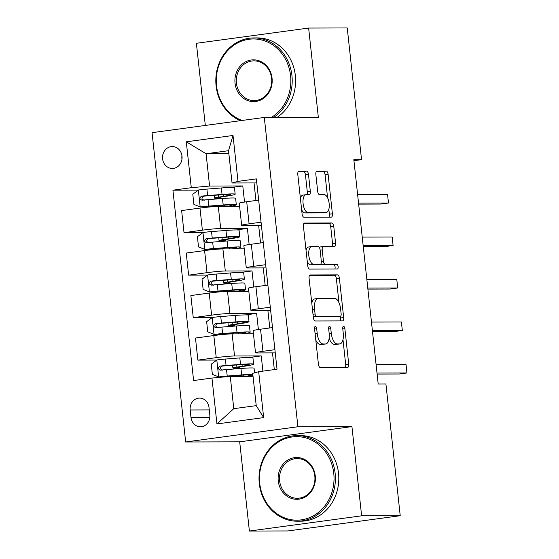 <?xml version="1.0" encoding="UTF-8"?>
<svg xmlns="http://www.w3.org/2000/svg" width="559" height="559" viewBox="0 0 559 559"><rect width="100%" height="100%" fill="white"/><g stroke="black" fill="none" stroke-linecap="round" stroke-linejoin="round"><path stroke-width="0.84" d="M315.374 326.4A2.355 1.055 82.3 0 0 315.311 326.407A2.355 1.055 82.3 0 0 314.563 328.741L318.413 364.189A3.361 1.502 82.3 0 0 320.293 367.522L347.572 367.445A3.361 1.502 82.3 0 0 347.656 367.438A3.361 1.502 82.3 0 0 348.725 364.105L344.868 328.65A2.355 1.055 82.3 0 0 343.554 326.323A2.355 1.055 82.3 0 0 343.492 326.323A2.355 1.055 82.3 0 0 342.751 328.657L343.247 333.248A10.754 4.814 82.3 0 1 339.844 343.918A10.754 4.814 82.3 0 1 339.558 343.939L337.287 343.946A10.754 4.814 82.3 0 1 331.277 333.283L330.781 328.692A2.355 1.055 82.3 0 0 329.461 326.358A2.355 1.055 82.3 0 0 329.405 326.365A2.355 1.055 82.3 0 0 328.657 328.699L329.153 333.29A10.754 4.814 82.3 0 1 325.75 343.96A10.754 4.814 82.3 0 1 325.464 343.981L323.193 343.981A10.754 4.814 82.3 0 1 317.184 333.325L316.687 328.734A2.355 1.055 82.3 0 0 315.374 326.4M162.592 158.833A10.956 9.782 -90.2 0 0 172.333 168.469A10.956 9.782 -90.2 0 0 182.01 156.199A10.956 9.782 -90.2 0 0 172.27 146.556A10.956 9.782 -90.2 0 0 162.592 158.833M181.941 155.702A10.956 9.782 -90.2 0 0 181.892 158.777A10.956 9.782 -90.2 0 0 181.954 159.273M308.491 174.485A3.361 1.502 82.3 0 0 306.618 171.152L298.96 171.173A3.361 1.502 82.3 0 0 298.876 171.18A3.361 1.502 82.3 0 0 297.807 174.513L302.091 213.887A3.361 1.502 82.3 0 0 303.963 217.213L331.242 217.137A3.361 1.502 82.3 0 0 331.333 217.13A3.361 1.502 82.3 0 0 332.395 213.797L328.119 174.429A3.361 1.502 82.3 0 0 326.239 171.096L316.995 171.124A3.361 1.502 82.3 0 0 316.904 171.131A3.361 1.502 82.3 0 0 315.842 174.464L317.673 191.311A3.361 1.502 82.3 0 0 319.552 194.644L324.136 194.63A8.993 4.025 82.3 0 1 329.125 203.28A8.993 4.025 82.3 0 1 326.309 212.462A8.993 4.025 82.3 0 1 326.072 212.483L308.114 212.532A8.993 4.025 82.3 0 1 303.125 203.881A8.993 4.025 82.3 0 1 305.941 194.7A8.993 4.025 82.3 0 1 306.178 194.679L309.169 194.672A3.361 1.502 82.3 0 0 309.26 194.665A3.361 1.502 82.3 0 0 310.322 191.332L308.491 174.485L305.459 174.897A3.361 1.502 82.3 0 0 303.579 171.564L298.282 171.578M318.337 117.285L308.638 28.062L347.237 27.95L361.54 159.664L353.826 159.685L378.198 384.026L385.913 383.998L400.223 515.712L361.631 515.824L351.932 426.601L297.905 426.755L264.302 117.446L318.337 117.285M310.238 274.937A3.361 1.502 82.3 0 0 310.147 274.944A3.361 1.502 82.3 0 0 309.085 278.277L313.361 317.645A3.361 1.502 82.3 0 0 315.234 320.978L342.513 320.901A3.361 1.502 82.3 0 0 342.604 320.894A3.361 1.502 82.3 0 0 343.666 317.561L339.39 278.186A3.361 1.502 82.3 0 0 337.51 274.86L310.056 274.958M307.723 265.763L303.446 226.395A3.361 1.502 82.3 0 1 304.508 223.062A3.361 1.502 82.3 0 1 304.599 223.055L331.878 222.978A3.361 1.502 82.3 0 1 333.751 226.311L335.582 243.158A3.361 1.502 82.3 0 1 334.52 246.491A3.361 1.502 82.3 0 1 334.429 246.498L323.368 246.533A3.361 1.502 82.3 0 0 323.277 246.533A3.361 1.502 82.3 0 0 322.215 249.873L323.43 261.046A3.361 1.502 82.3 0 0 325.31 264.379L336.825 264.344A2.355 1.055 82.3 0 1 338.132 266.608A2.355 1.055 82.3 0 1 337.391 269.012A2.355 1.055 82.3 0 1 337.329 269.019L309.602 269.096A3.361 1.502 82.3 0 1 307.723 265.763M209.807 414.904L208.996 407.427A10.614 9.475 -90.2 0 0 199.556 398.092A10.614 9.475 -90.2 0 0 190.186 409.978L190.996 417.461A10.614 9.475 -90.2 0 0 200.429 426.796A10.614 9.475 -90.2 0 0 209.807 414.904M297.905 426.755L185.658 441.98L152.055 132.665L264.302 117.446M258.677 371.714L263.659 417.608L216.941 423.939L211.959 378.052L230.266 376.389L233.774 408.678L256.225 405.638L252.717 373.342L258.677 371.714L277.033 369.226L256.35 178.88L238.001 181.368L232.041 182.996L228.533 150.706L206.082 153.753L209.59 186.042L242.781 185.944L231.789 187.44M198.312 190.123L172.927 190.193L193.603 380.546L211.959 378.052M172.927 190.193L191.283 187.705L186.294 141.818L233.012 135.481L238.001 181.368M351.932 426.601L239.692 441.827L249.384 531.05L361.631 515.824M249.384 531.05L287.976 530.938L400.223 515.712M308.638 28.062L196.391 43.288L205.321 125.44M239.692 441.827L185.658 441.98M353.931 160.699L361.54 159.664M230.266 376.389L253.038 376.326M254.038 182.933L255.945 200.492M258.649 225.424L260.557 242.983M263.268 267.908L265.176 285.467M267.88 310.399L269.787 327.958M272.499 352.89L274.315 369.597M228.855 153.683L206.082 153.753L186.294 141.818M244.535 202.058L242.781 185.944M202.931 232.614L184.023 232.663L181.626 210.568L199.982 208.081A13.696 0.727 -6.2 0 1 218.289 206.418L239.601 206.355M184.023 232.663L202.379 230.175A13.696 0.727 -6.2 0 1 220.686 228.512L247.399 228.435L236.408 229.924M249.146 244.542L247.399 228.435M207.543 275.098L188.642 275.154L186.245 253.059L204.594 250.572A13.696 0.727 -6.2 0 1 222.908 248.909L244.213 248.846M188.642 275.154L206.998 272.666A13.696 0.727 -6.2 0 1 225.305 271.003L252.011 270.926L241.02 272.415M253.765 287.033L252.011 270.926M212.161 317.589L193.26 317.645L190.857 295.55L209.213 293.056A13.696 0.727 -6.2 0 1 227.52 291.393L248.832 291.337M193.26 317.645L211.609 315.15A13.696 0.727 -6.2 0 1 229.924 313.487L256.63 313.41L245.639 314.899M258.377 329.517L256.63 313.41M216.773 360.073L197.872 360.129L195.475 338.034L213.824 335.547A13.696 0.727 -6.2 0 1 232.139 333.884L253.451 333.821M197.872 360.129L216.228 357.641A13.696 0.727 -6.2 0 1 234.535 355.978L261.242 355.901L250.257 357.39M262.898 371.148L261.242 355.901M275.259 352.883L256.986 352.932A13.696 0.727 -6.2 0 1 255.505 352.764A13.696 0.727 -6.2 0 1 262.947 351.304L274.909 349.682M270.64 310.392L252.368 310.441A13.696 0.727 -6.2 0 1 250.893 310.28A13.696 0.727 -6.2 0 1 258.328 308.82L270.29 307.191M266.021 267.901L247.756 267.957A13.696 0.727 -6.2 0 1 246.274 267.789A13.696 0.727 -6.2 0 1 253.716 266.329L265.679 264.707M261.409 225.417L243.137 225.466A13.696 0.727 -6.2 0 1 241.656 225.298A13.696 0.727 -6.2 0 1 249.097 223.838L261.06 222.216M256.791 182.926L232.041 182.996M239.378 368.584L239.217 367.067M255.505 352.764L253.108 330.669A13.696 0.727 -6.2 0 1 260.543 329.209L272.506 327.588M234.766 326.1L234.598 324.576M250.893 310.28L248.489 288.185A13.696 0.727 -6.2 0 1 255.931 286.725L267.894 285.097M230.147 283.609L229.987 282.085M246.274 267.789L243.871 245.694A13.696 0.727 -6.2 0 1 251.312 244.234L263.275 242.613M225.536 241.118L225.368 239.601M241.656 225.298L239.259 203.21A13.696 0.727 -6.2 0 1 246.701 201.743L258.663 200.122M209.59 186.042L191.283 187.705M220.917 198.634L220.749 197.11M233.774 408.678L216.941 423.939M256.225 405.638L263.659 417.608M233.012 135.481L228.533 150.706M315.8 340.096A10.754 4.814 82.3 0 0 320.16 344.393L323.193 343.981M325.75 343.96L322.718 344.372A10.754 4.814 82.3 0 1 322.431 344.386L320.16 344.393M329.16 338.104A10.754 4.814 82.3 0 0 334.254 344.358L337.287 343.946M339.844 343.918L336.811 344.33A10.754 4.814 82.3 0 1 336.525 344.351L334.254 344.358M345.21 367.452A3.361 1.502 82.3 0 0 345.686 364.51L342.981 339.613M338.971 302.692L336.357 278.599A3.361 1.502 82.3 0 0 334.478 275.266L309.56 275.342M340.158 320.908A3.361 1.502 82.3 0 0 340.634 317.973L340.445 316.219M315.08 313.969A2.355 1.055 82.3 0 0 316.394 316.303L340.34 316.233A2.355 1.055 82.3 0 0 340.403 316.226A2.355 1.055 82.3 0 0 341.144 313.892L340.62 309.057A10.754 4.814 82.3 0 0 334.61 298.394L318.246 298.443A10.754 4.814 82.3 0 0 317.959 298.464A10.754 4.814 82.3 0 0 314.556 309.134L315.08 313.969L312.991 314.256M313.257 316.701A2.355 1.055 82.3 0 0 313.361 316.715L316.394 316.303M337.426 316.632A2.355 1.055 82.3 0 1 337.37 316.639A2.355 1.055 82.3 0 1 337.308 316.646L313.361 316.715M317.959 298.464L314.927 298.876A10.754 4.814 82.3 0 0 311.789 303.174M303.921 223.46L328.839 223.39L331.878 222.978M332.074 246.505A3.361 1.502 82.3 0 0 332.549 243.57L330.718 226.716A3.361 1.502 82.3 0 0 328.839 223.39M323.193 246.554L320.335 246.938A3.361 1.502 82.3 0 0 320.244 246.945A3.361 1.502 82.3 0 0 319.475 247.665M321.02 263.673A3.361 1.502 82.3 0 0 322.27 264.791L336.825 264.344M334.848 269.026A2.355 1.055 82.3 0 0 334.981 266.405A2.355 1.055 82.3 0 0 333.793 264.756M311.887 246.561A8.993 4.025 82.3 0 0 311.649 246.582A8.993 4.025 82.3 0 0 308.834 255.763A8.993 4.025 82.3 0 0 313.83 264.414L320.153 264.393A3.361 1.502 82.3 0 0 320.244 264.386A3.361 1.502 82.3 0 0 321.306 261.053L320.097 249.88A3.361 1.502 82.3 0 0 318.218 246.547L311.887 246.561M308.854 246.973A8.993 4.025 82.3 0 0 308.617 246.994A8.993 4.025 82.3 0 0 306.053 250.355M307.254 261.458A8.993 4.025 82.3 0 0 310.797 264.826L313.83 264.414M317.295 264.784A3.361 1.502 82.3 0 1 317.212 264.798A3.361 1.502 82.3 0 1 317.121 264.805L310.797 264.826M306.814 194.679A3.361 1.502 82.3 0 0 307.289 191.744L305.459 174.897M303.146 195.091A8.993 4.025 82.3 0 0 302.908 195.112A8.993 4.025 82.3 0 0 300.393 198.27M301.643 209.786A8.993 4.025 82.3 0 0 305.081 212.944L308.114 212.532M326.309 212.462L323.277 212.874A8.993 4.025 82.3 0 1 323.039 212.888L305.081 212.944M327.574 197.788L325.079 174.841A3.361 1.502 82.3 0 0 323.207 171.508L316.317 171.529M328.888 217.144A3.361 1.502 82.3 0 0 329.363 214.209L328.825 209.304M238.134 367.27L238.176 367.647A8.043 0.426 173.8 0 1 237.309 367.549A8.043 0.426 173.8 0 1 239.895 366.956L245.198 366.117A26.189 1.391 173.8 0 0 253.625 364.168L252.927 357.711A26.189 1.391 -6.2 0 0 239.811 357.928L225.375 359.046A9.07 0.482 -6.2 0 0 216.955 359.94L211.26 364.168L212.364 374.362L218.8 376.941A9.07 0.482 -6.2 0 1 227.22 376.039L241.656 374.921A26.189 1.391 -6.2 0 1 252.829 374.39M218.8 376.941L239.462 375.362A21.738 1.153 -6.2 0 1 250.348 375.187A21.738 1.153 -6.2 0 1 246.086 376.347M252.941 375.424A26.189 1.391 -6.2 0 1 248.287 376.34M253.625 364.168A26.189 1.391 173.8 0 0 240.517 364.384L226.074 365.502A9.07 0.482 173.8 0 0 220.12 366.089C217.682 367.766 217.828 369.129 220.567 370.17A9.07 0.482 -6.2 0 1 226.514 369.583L240.957 368.465A26.189 1.391 -6.2 0 1 254.072 368.248L254.569 372.839M238.176 367.647L239.28 367.647M237.435 368.737A2.054 0.922 82.3 0 0 236.737 368.178L234.235 368.185A12.494 0.664 -6.2 0 1 232.879 368.032A12.494 0.664 -6.2 0 1 236.904 367.102L242.201 366.271L242.019 364.573M377.115 374.062L399.364 373.999L406.945 372.972L406.023 364.475L376.081 364.559M222.789 370.163C219.806 369.122 219.659 367.759 222.342 366.082L238.316 364.824A21.738 1.153 -6.2 0 1 249.202 364.65A21.738 1.153 -6.2 0 1 242.201 366.271M377.004 373.056L406.945 372.972M233.522 324.779L233.564 325.163A8.043 0.426 173.8 0 1 232.691 325.065A8.043 0.426 173.8 0 1 235.283 324.465L240.58 323.633A26.189 1.391 173.8 0 0 249.014 321.677L248.308 315.22A26.189 1.391 -6.2 0 0 235.199 315.437L220.756 316.555A9.07 0.482 -6.2 0 0 212.343 317.456L206.641 321.677L207.752 331.871L214.188 334.45A9.07 0.482 -6.2 0 1 222.601 333.555L237.044 332.43A26.189 1.391 -6.2 0 1 250.159 332.214A26.189 1.391 -6.2 0 1 243.668 333.849M214.188 334.45L234.85 332.878A21.738 1.153 -6.2 0 1 245.729 332.696A21.738 1.153 -6.2 0 1 241.474 333.856M249.014 321.677A26.189 1.391 173.8 0 0 235.898 321.893L221.455 323.018A9.07 0.482 173.8 0 0 215.508 323.605C213.063 325.282 213.21 326.638 215.949 327.686A9.07 0.482 -6.2 0 1 221.902 327.092L236.338 325.974A26.189 1.391 -6.2 0 1 249.454 325.757L250.159 332.214M233.564 325.163L234.661 325.156M232.817 326.246A2.054 0.922 82.3 0 0 232.118 325.687L229.616 325.694A12.494 0.664 -6.2 0 1 228.268 325.548A12.494 0.664 -6.2 0 1 232.292 324.611L237.589 323.78L237.4 322.082M372.497 331.571L394.745 331.508L402.333 330.481L401.404 321.984L371.462 322.068M218.171 327.679C215.187 326.631 215.04 325.275 217.731 323.598L233.704 322.34A21.738 1.153 -6.2 0 1 244.583 322.159A21.738 1.153 -6.2 0 1 237.589 323.78M372.385 330.565L402.333 330.481M228.904 282.295L228.945 282.672A8.043 0.426 173.8 0 1 228.079 282.575A8.043 0.426 173.8 0 1 230.664 281.974L235.961 281.142A26.189 1.391 173.8 0 0 244.395 279.193L243.696 272.736A26.189 1.391 -6.2 0 0 230.581 272.946L216.144 274.071A9.07 0.482 -6.2 0 0 207.724 274.965L202.023 279.186L203.134 289.387L209.569 291.959A9.07 0.482 -6.2 0 1 217.989 291.064L232.425 289.946A26.189 1.391 -6.2 0 1 245.541 289.73A26.189 1.391 -6.2 0 1 239.056 291.365M209.569 291.959L230.231 290.387A21.738 1.153 -6.2 0 1 241.118 290.212A21.738 1.153 -6.2 0 1 236.855 291.365M244.395 279.193A26.189 1.391 173.8 0 0 231.279 279.409L216.843 280.527A9.07 0.482 173.8 0 0 210.89 281.114C208.451 282.791 208.598 284.154 211.337 285.195A9.07 0.482 -6.2 0 1 217.283 284.608L231.726 283.483A26.189 1.391 -6.2 0 1 244.842 283.273L245.541 289.73M228.945 282.672L230.049 282.672M228.205 283.762A2.054 0.922 82.3 0 0 227.506 283.203L225.004 283.21A12.494 0.664 -6.2 0 1 223.649 283.057A12.494 0.664 -6.2 0 1 227.674 282.127L232.97 281.289L232.789 279.591M367.885 289.087L390.133 289.024L397.715 287.99L396.792 279.493L366.851 279.584M213.559 285.188C210.575 284.147 210.429 282.784 213.112 281.107L229.085 279.849A21.738 1.153 -6.2 0 1 239.972 279.675A21.738 1.153 -6.2 0 1 232.97 281.289M367.773 288.081L397.715 287.99M224.292 239.804L224.327 240.188A8.043 0.426 173.8 0 1 223.46 240.091A8.043 0.426 173.8 0 1 226.053 239.49L231.349 238.651A26.189 1.391 173.8 0 0 239.783 236.702L239.077 230.245A26.189 1.391 -6.2 0 0 225.969 230.462L211.526 231.58A9.07 0.482 -6.2 0 0 203.106 232.481L197.411 236.702L198.515 246.896L204.957 249.475A9.07 0.482 -6.2 0 1 213.37 248.58L227.813 247.455A26.189 1.391 -6.2 0 1 240.922 247.239A26.189 1.391 -6.2 0 1 234.438 248.874M204.957 249.475L225.612 247.903A21.738 1.153 -6.2 0 1 236.499 247.721A21.738 1.153 -6.2 0 1 232.244 248.881M239.783 236.702A26.189 1.391 173.8 0 0 226.668 236.918L212.224 238.043A9.07 0.482 173.8 0 0 206.278 238.63C203.832 240.3 203.979 241.663 206.718 242.704A9.07 0.482 -6.2 0 1 212.672 242.117L227.108 240.999A26.189 1.391 -6.2 0 1 240.223 240.782L240.922 247.239M224.327 240.188L225.431 240.181M223.586 241.271A2.054 0.922 82.3 0 0 222.887 240.712L220.386 240.719A12.494 0.664 -6.2 0 1 219.037 240.566A12.494 0.664 -6.2 0 1 223.055 239.636L228.358 238.805L228.17 237.107M363.266 246.596L385.514 246.533L393.096 245.506L392.173 237.009L362.232 237.093M208.94 242.697C205.957 241.656 205.81 240.3 208.5 238.623L224.473 237.365A21.738 1.153 -6.2 0 1 235.353 237.184A21.738 1.153 -6.2 0 1 228.358 238.805M363.154 245.59L393.096 245.506M219.673 197.32L219.715 197.697A8.043 0.426 173.8 0 1 218.842 197.6A8.043 0.426 173.8 0 1 221.434 196.999L226.73 196.167A26.189 1.391 173.8 0 0 235.164 194.218L234.466 187.754A26.189 1.391 -6.2 0 0 221.35 187.971L206.907 189.096A9.07 0.482 -6.2 0 0 198.494 189.99L192.792 194.211L193.903 204.412L200.339 206.984A9.07 0.482 -6.2 0 1 208.759 206.089L223.195 204.964A26.189 1.391 -6.2 0 1 236.31 204.755A26.189 1.391 -6.2 0 1 229.826 206.383M200.339 206.984L221.001 205.412A21.738 1.153 -6.2 0 1 231.887 205.23A21.738 1.153 -6.2 0 1 227.625 206.39M235.164 194.218A26.189 1.391 173.8 0 0 222.049 194.427L207.613 195.552A9.07 0.482 173.8 0 0 201.659 196.139C199.221 197.816 199.367 199.172 202.106 200.22A9.07 0.482 -6.2 0 1 208.053 199.633L222.496 198.508A26.189 1.391 -6.2 0 1 235.605 198.291L236.31 204.755M219.715 197.697L220.819 197.697M218.974 198.78A2.054 0.922 82.3 0 0 218.276 198.228L215.767 198.235A12.494 0.664 -6.2 0 1 214.418 198.082A12.494 0.664 -6.2 0 1 218.443 197.152L223.74 196.314L223.558 194.616M358.647 204.112L380.896 204.042L388.484 203.015L387.562 194.518L357.62 194.609M204.321 200.213C201.345 199.172 201.198 197.809 203.881 196.132L219.855 194.874A21.738 1.153 -6.2 0 1 230.741 194.693A21.738 1.153 -6.2 0 1 223.74 196.314M358.543 203.106L388.484 203.015M259.739 483.43A41.771 37.285 -90.2 0 0 301.259 519.877A41.771 37.285 -90.2 0 0 333.765 473.389A41.771 37.285 -90.2 0 0 292.245 436.942A41.771 37.285 -90.2 0 0 259.739 483.43M335.134 473.27A42.798 38.201 89.8 0 1 297.339 521.212A42.798 38.201 89.8 0 1 259.292 483.556A42.798 38.201 89.8 0 1 297.095 435.615A42.798 38.201 89.8 0 1 335.134 473.27M278.249 480.922A20.886 18.643 89.8 0 1 294.502 457.674A20.886 18.643 89.8 0 1 315.255 475.905A20.886 18.643 89.8 0 1 299.002 499.145A20.886 18.643 89.8 0 1 278.249 480.922M314.815 476.023A19.858 17.727 -90.2 0 0 297.157 458.555A19.858 17.727 -90.2 0 0 279.619 480.796A19.858 17.727 -90.2 0 0 297.276 498.272A19.858 17.727 -90.2 0 0 314.815 476.023M297.095 435.615L300.49 435.601A42.798 38.201 89.8 0 1 338.53 473.256A42.798 38.201 89.8 0 1 300.735 521.198L297.339 521.212M271.374 117.425A41.771 37.285 -90.2 0 0 290.561 75.703A41.771 37.285 -90.2 0 0 249.048 39.256A41.771 37.285 -90.2 0 0 216.536 85.744A41.771 37.285 -90.2 0 0 242.075 120.458M240.377 120.688A42.798 38.201 89.8 0 1 216.095 85.862A42.798 38.201 89.8 0 1 253.891 37.921A42.798 38.201 89.8 0 1 291.938 75.577A42.798 38.201 89.8 0 1 273.693 117.418M235.046 83.235A20.886 18.643 89.8 0 1 251.298 59.988A20.886 18.643 89.8 0 1 272.058 78.211A20.886 18.643 89.8 0 1 255.805 101.458A20.886 18.643 89.8 0 1 235.046 83.235M271.611 78.337A19.858 17.727 -90.2 0 0 253.954 60.861A19.858 17.727 -90.2 0 0 236.415 83.109A19.858 17.727 -90.2 0 0 254.072 100.578A19.858 17.727 -90.2 0 0 271.611 78.337M253.891 37.921L257.287 37.914A42.798 38.201 89.8 0 1 295.334 75.57A42.798 38.201 89.8 0 1 277.089 117.404M218.289 206.418L220.686 228.512M222.908 248.909L225.305 271.003M227.52 291.393L229.924 313.487M232.139 333.884L234.535 355.978M260.543 329.209L262.947 351.304M213.824 335.547L216.228 357.641M209.213 293.056L211.609 315.15M255.931 286.725L258.328 308.82M204.594 250.572L206.998 272.666M251.312 244.234L253.716 266.329M199.982 208.081L202.379 230.175M246.701 201.743L249.097 223.838M209.814 417.405L190.996 417.461M209.262 409.922L190.186 409.978M315.094 333.604L317.184 333.325M322.431 344.386L325.464 343.981M328.685 328.978L330.781 328.692M329.181 333.562L331.277 333.283M336.525 344.351L339.558 343.939M342.779 328.937L344.868 328.65M345.686 364.51L348.725 364.105M314.591 329.02L316.687 328.734M334.478 275.266L337.51 274.86M336.357 278.599L339.39 278.186M340.634 317.973L343.666 317.561M337.308 316.646L340.34 316.233M312.467 309.413L314.556 309.134M330.718 226.716L333.751 226.311M332.549 243.57L335.582 243.158M320.125 250.153L322.215 249.873M321.334 261.332L323.43 261.046M322.27 264.791L325.31 264.379M317.121 264.805L320.153 264.393M307.289 191.744L310.322 191.332M323.039 212.888L326.072 212.483M323.207 171.508L326.239 171.096M325.079 174.841L328.119 174.429M329.363 214.209L332.395 213.797M303.579 171.564L306.618 171.152M216.815 360.045L218.639 376.871M240.957 368.465L241.656 374.921M243.298 376.354L243.165 375.11M237.91 376.368L237.82 375.494M236.904 367.102L236.674 364.957M239.811 357.928L240.517 364.384M226.514 369.583L227.22 376.039M225.375 359.046L226.074 365.502M222.342 366.082L220.12 366.089M239.301 367.829L236.737 368.178M212.196 317.561L214.027 334.387M236.338 325.974L237.044 332.43M238.686 333.863L238.546 332.619M233.299 333.877L233.201 333.003M232.292 324.611L232.055 322.466M235.199 315.437L235.898 321.893M221.902 327.092L222.601 333.555M220.756 316.555L221.455 323.018M217.731 323.598L215.508 323.605M234.682 325.345L232.118 325.687M207.585 275.07L209.408 291.896M231.726 283.483L232.425 289.946M234.067 291.379L233.935 290.128M228.68 291.393L228.582 290.512M227.674 282.127L227.443 279.982M230.581 272.946L231.279 279.409M217.283 284.608L217.989 291.064M216.144 274.071L216.843 280.527M213.112 281.107L210.89 281.114M230.063 282.854L227.506 283.203M202.966 232.586L204.797 249.412M227.108 240.999L227.813 247.455M229.449 248.888L229.316 247.644M224.068 248.902L223.97 248.028M223.055 239.636L222.824 237.491M225.969 230.462L226.668 236.918M212.672 242.117L213.37 248.58M211.526 231.58L212.224 238.043M208.5 238.623L206.278 238.63M225.452 240.363L222.887 240.712M198.347 190.095L200.178 206.921M222.496 198.508L223.195 204.964M224.837 206.397L224.697 205.153M219.449 206.418L219.352 205.537M218.443 197.152L218.213 195M221.35 187.971L222.049 194.427M208.053 199.633L208.759 206.089M206.907 189.096L207.613 195.552M203.881 196.132L201.659 196.139M220.833 197.879L218.276 198.228M337.37 316.639L340.403 316.226M320.244 246.945L323.277 246.533M308.617 246.994L311.649 246.582M317.212 264.798L320.244 264.386M302.908 195.112L305.941 194.7M233.725 375.809L233.788 376.382M232.579 365.272L232.879 368.032M229.113 333.325L229.183 333.996M227.967 322.788L228.268 325.548M224.494 290.834L224.571 291.505M223.348 280.297L223.649 283.057M219.883 248.343L219.953 249.021M218.737 237.806L219.037 240.566M215.264 205.859L215.334 206.53M214.118 195.322L214.418 198.082"/></g></svg>
